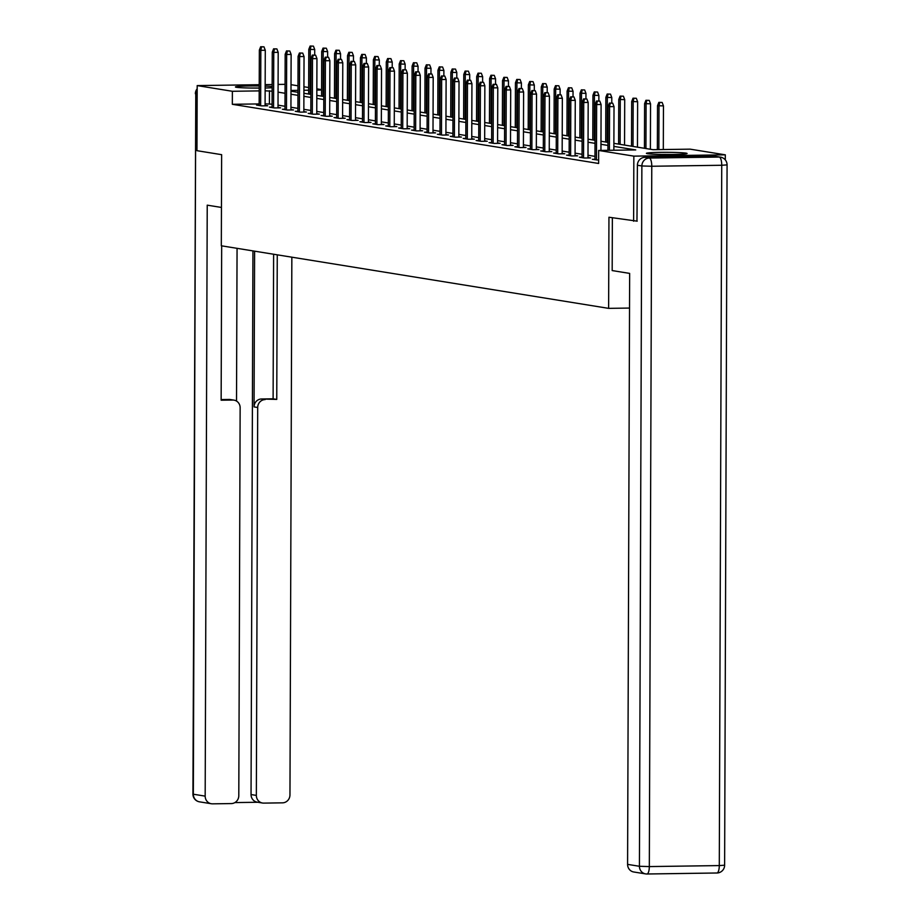 <?xml version="1.0" encoding="UTF-8"?>
<svg xmlns="http://www.w3.org/2000/svg" width="920" height="920" viewBox="0 0 920 920"><rect width="100%" height="100%" fill="white"/><g stroke="black" fill="none" stroke-linecap="round" stroke-linejoin="round"><path stroke-width="1.38" d="M647.461 153.686A20.332 1.081 -179.8 0 1 646.415 153.341A20.332 1.081 -179.8 0 1 663.481 152.34A20.332 1.081 -179.8 0 1 686.032 153.134A20.332 1.081 -179.8 0 1 687.079 153.479A20.332 1.081 -179.8 0 1 670.024 154.491A20.332 1.081 -179.8 0 1 647.461 153.686M259.21 88.09A20.332 1.081 -179.8 0 1 236.474 87.296A20.332 1.081 -179.8 0 1 235.428 86.951A20.332 1.081 -179.8 0 1 259.221 85.974M265.155 86.1A20.332 1.081 -179.8 0 1 272.147 86.434M291.007 84.674L297.988 85.801M303.933 86.756L308.66 87.526M316.848 88.849L321.574 89.608M613.881 143.347L653.05 149.684L690.126 149.155L725.317 154.836L633.845 156.136L598.655 150.454L635.743 149.925L613.881 146.395M725.293 159.907L725.317 154.836M272.136 87.71A20.332 1.081 -179.8 0 1 265.155 88.009M637.203 221.168L608.948 217.235L608.626 308.361L629.533 308.062M608.626 308.361L221.317 245.789L221.639 154.675L196.96 150.684L197.19 85.594L259.221 84.709M259.152 103.914L232.334 104.305L598.621 163.472L598.655 150.454M594.976 156.365L587.995 155.238M582.061 154.273L575.08 153.145M569.146 152.191L562.166 151.064M556.232 150.109L549.251 148.982M543.317 148.017L536.337 146.889M530.403 145.935L523.422 144.808M517.477 143.842L510.508 142.715M504.562 141.76L497.582 140.633M491.648 139.667L484.667 138.54M478.733 137.586L471.753 136.459M465.819 135.504L458.838 134.377M452.904 133.411L445.924 132.284M439.99 131.33L433.009 130.203M427.075 129.237L420.095 128.11M414.149 127.155L407.18 126.028M401.235 125.062L394.266 123.935M388.32 122.981L381.34 121.854M375.406 120.888L368.425 119.761M362.491 118.806L355.511 117.679M349.577 116.725L342.596 115.598M336.662 114.632L329.682 113.505M323.748 112.55L316.767 111.423M310.822 110.457L303.853 109.33M297.907 108.376L290.938 107.249M284.993 106.283L278.012 105.156M272.078 104.201L265.098 103.834M259.152 105.018L256.553 105.064L261.522 105.869L267.697 105.777L265.098 105.351M272.067 107.111L269.468 107.145L274.436 107.95L280.611 107.858L278.012 107.445M284.981 109.192L282.382 109.238L287.351 110.032L293.526 109.951L290.927 109.526M297.896 111.285L295.297 111.32L300.265 112.125L306.44 112.033L303.841 111.619M310.822 113.367L308.211 113.401L313.179 114.206L319.355 114.126L316.756 113.7M323.736 115.46L321.126 115.495L326.094 116.299L332.281 116.207L329.671 115.782M336.651 117.541L334.041 117.576L339.008 118.381L345.195 118.289L342.585 117.875M349.565 119.634L346.955 119.669L351.923 120.474L358.11 120.382L355.499 119.956M362.48 121.716L359.881 121.751L364.849 122.555L371.024 122.463L368.425 122.049M375.394 123.797L372.796 123.843L377.763 124.637L383.939 124.556L381.34 124.131M388.309 125.89L385.71 125.925L390.678 126.73L396.853 126.638L394.254 126.224M401.223 127.972L398.624 128.018L403.592 128.811L409.768 128.731L407.169 128.305M414.149 130.065L411.539 130.099L416.507 130.904L422.683 130.812L420.084 130.387M427.064 132.146L424.453 132.181L429.421 132.986L435.608 132.894L432.998 132.48M439.978 134.239L437.368 134.274L442.336 135.079L448.523 134.987L445.912 134.561M452.893 136.321L450.282 136.355L455.25 137.16L461.437 137.069L458.827 136.654M465.808 138.402L463.209 138.448L468.176 139.242L474.352 139.161L471.753 138.736M478.722 140.495L476.123 140.53L481.091 141.335L487.266 141.243L484.667 140.829M491.636 142.577L489.037 142.623L494.005 143.416L500.181 143.336L497.582 142.91M504.551 144.67L501.952 144.704L506.92 145.51L513.096 145.417L510.496 145.004M517.477 146.751L514.866 146.786L519.834 147.591L526.01 147.511L523.411 147.085M530.391 148.844L527.781 148.879L532.749 149.684L538.936 149.592L536.325 149.166M543.306 150.926L540.695 150.96L545.663 151.765L551.851 151.673L549.24 151.26M556.221 153.007L553.61 153.053L558.578 153.847L564.765 153.767L562.154 153.341M569.135 155.1L566.536 155.135L571.492 155.94L577.679 155.848L575.08 155.434M582.049 157.182L579.45 157.228L584.418 158.021L590.594 157.941L587.995 157.515M594.964 159.275L592.365 159.309L598.632 160.091M265.167 84.629L272.147 84.525M278.093 84.445L285.073 84.341M633.615 221.225L633.845 156.136M232.334 104.305L232.38 91.287L197.19 85.594M272.124 91.183L265.144 90.815M259.198 90.896L232.38 91.287M607.936 145.429L600.956 144.302M595.021 143.347L588.041 142.22M582.107 141.266L575.126 140.127M569.192 139.173L562.212 138.046M556.278 137.091L549.297 135.964M543.363 134.998L536.383 133.871M530.449 132.917L523.468 131.79M517.523 130.824L510.554 129.697M504.608 128.743L497.628 127.615M491.694 126.649L484.713 125.522M478.779 124.568L471.799 123.441M465.865 122.486L458.884 121.359M452.95 120.393L445.97 119.266M440.036 118.312L433.055 117.185M427.121 116.219L420.141 115.092M414.195 114.137L407.226 113.01M401.281 112.044L394.3 110.917M388.366 109.963L381.386 108.836M375.452 107.881L368.471 106.754M362.537 105.788L355.557 104.662M349.623 103.707L342.642 102.58M336.709 101.614L329.728 100.487M323.794 99.532L316.813 98.405M310.868 97.439L303.899 96.312M297.953 95.358L290.973 94.231M285.039 93.276L278.058 92.149M290.984 91.195L297.965 92.322M303.91 93.276L310.879 94.403M316.825 95.358L323.794 96.485M329.74 97.451L336.72 98.578M342.654 99.532L349.634 100.659M355.568 101.626L362.549 102.752M368.483 103.707L375.463 104.834M381.397 105.8L388.378 106.927M394.312 107.881L401.292 109.008M407.238 109.963L414.207 111.09M420.152 112.056L427.121 113.183M433.067 114.137L440.047 115.264M445.981 116.23L452.962 117.357M458.896 118.312L465.876 119.439M471.81 120.405L478.791 121.532M484.725 122.486L491.705 123.613M497.639 124.579L504.62 125.706M510.554 126.661L517.534 127.788M523.48 128.743L530.449 129.869M536.394 130.835L543.375 131.962M549.309 132.917L556.289 134.044M562.223 135.01L569.204 136.137M575.138 137.091L582.118 138.218M588.053 139.184L595.033 140.311M600.967 141.266L607.947 142.393M321.574 90.01L316.836 90.079M308.648 90.195L303.91 90.263M297.976 90.344L290.996 90.448M269.411 103.776L269.457 90.758M265.086 105.811L265.282 50.267L260.832 50.324L260.647 105.719M261.51 46.874L263.983 46.839L260.682 46.736L261.51 46.874L260.832 50.324L259.348 50.082L259.152 105.478M265.282 50.267L263.983 46.839M260.682 46.736L259.348 50.082M313.421 46.138L310.12 46.034L313.421 46.138L314.732 49.553L308.786 49.381L308.637 94.035M310.948 46.172L310.281 49.622L310.12 94.277M314.732 49.553L314.709 55.05M308.786 49.381L310.12 46.034M259.21 88.055A20.205 1.069 0.2 0 0 250.872 88.044M671.634 154.48A20.205 1.069 0.2 0 0 661.859 154.445M221.455 207.448L207.23 205.16L205.171 796.133A7.82 7.406 99.2 0 0 212.566 803.838L231.345 803.574A7.82 7.406 99.2 0 0 238.797 795.65L240.143 407.744A7.82 7.406 99.2 0 0 232.76 400.039L229.114 399.452A7.82 7.406 -80.8 0 1 230.333 399.544L233.979 400.131M221.674 245.847L221.145 400.2L232.76 400.039M262.51 803.022L257.22 802.159A7.82 7.406 -80.8 0 1 251.045 794.546L256.346 795.409A7.82 7.406 99.2 0 0 263.729 803.114L282.52 802.838A7.82 7.406 99.2 0 0 289.961 794.926L291.847 257.186M234.864 802.585L257.818 802.263M265.144 399.579A7.82 7.406 99.2 0 0 257.703 407.491L254.058 406.904A7.82 7.406 -80.8 0 1 261.498 398.992L276.759 399.418L277.265 254.828M256.346 795.409L257.703 407.491M237.061 248.331L236.52 401.074M254.058 406.904L254.598 251.16M251.045 794.546L252.942 250.895M261.498 398.992L273.113 398.82L273.619 254.242M273.113 398.82L276.759 399.418M221.145 399.567L229.114 399.452M612.363 217.787L612.179 270.572L629.648 273.401L627.589 864.374L639.423 866.283L641.872 165.968L637.399 165.243L636.962 221.179M714.806 156.331L644.851 157.331L649.313 158.044L719.279 157.055L714.806 156.331A7.82 7.406 -80.8 0 1 716.024 156.423L720.498 157.136A7.82 7.406 99.2 0 0 719.279 157.055A7.82 2.484 -90.8 0 1 721.74 165.267L651.774 166.255L649.324 866.582L719.29 865.582L721.74 165.267L727.076 164.887A7.82 7.82 0 0 0 720.498 157.136M647.094 873.988L716.783 872.988A7.82 2.484 89.2 0 0 716.921 872.999A7.82 7.82 0 0 0 724.626 865.214L719.29 865.582A7.82 2.484 89.2 0 1 716.921 872.999L646.956 874A7.82 7.82 0 0 1 645.598 873.896A7.82 7.406 99.2 0 0 646.817 873.988A7.82 2.484 -90.8 0 0 646.956 874A7.82 2.484 -90.8 0 0 649.324 866.582L639.423 866.283A7.82 7.406 99.2 0 0 645.598 873.896L633.754 871.987A7.82 7.406 -80.8 0 1 627.589 864.374M637.399 165.243A7.82 7.406 -80.8 0 1 644.851 157.331M278.012 107.904L278.196 52.348L273.757 52.417L273.562 107.812M274.424 48.955L276.897 48.921L273.596 48.829L274.424 48.955L273.757 52.417L272.262 52.175L272.067 107.571M278.196 52.348L276.897 48.921M273.596 48.829L272.262 52.175M290.927 109.986L291.123 54.429L286.672 54.498L286.476 109.894M287.339 51.048L289.811 51.014L286.511 50.91L287.339 51.048L286.672 54.498L285.177 54.257L284.981 109.652M291.123 54.429L289.811 51.014M286.511 50.91L285.177 54.257M326.335 48.219L323.035 48.116L326.335 48.219L327.647 51.646L321.701 51.462L321.551 96.129M323.863 48.254L323.196 51.704L323.035 96.37M327.647 51.646L327.623 57.143M321.701 51.462L323.035 48.116M339.25 50.301L335.949 50.209L339.25 50.301L340.561 53.728L334.615 53.555L334.466 98.21M336.777 50.347L336.11 53.797L335.949 98.451M340.561 53.728L340.538 59.225M334.615 53.555L335.949 50.209M303.841 112.067L304.037 56.522L299.586 56.58L299.391 111.987M300.253 53.13L302.726 53.096L299.425 53.004L300.253 53.13L299.586 56.58L298.091 56.338L297.896 111.745M304.037 56.522L302.726 53.096M299.425 53.004L298.091 56.338M316.756 114.16L316.952 58.604L312.501 58.673L312.305 114.068M313.168 55.223L315.641 55.188L312.34 55.085L313.168 55.223L312.501 58.673L311.006 58.431L310.81 113.827M316.952 58.604L315.641 55.188M312.34 55.085L311.006 58.431M329.671 116.242L329.866 60.697L325.416 60.754L325.22 116.15M326.082 57.304L328.555 57.27L325.254 57.166L326.082 57.304L325.416 60.754L323.921 60.513L323.736 115.909M329.866 60.697L328.555 57.27M325.254 57.166L323.921 60.513M352.164 52.394L348.864 52.29L352.164 52.394L353.475 55.821L347.53 55.637L347.38 100.303M349.692 52.428L349.025 55.879L348.875 100.544M353.475 55.821L353.452 61.306M347.53 55.637L348.864 52.29M365.079 54.475L361.778 54.383L365.079 54.475L366.39 57.902L360.456 57.73L360.295 102.384M362.606 54.51L361.94 57.971L361.79 102.626M366.39 57.902L366.367 63.399M360.456 57.73L361.778 54.383M378.005 56.568L374.704 56.465L378.005 56.568L379.304 59.995L373.37 59.811L373.209 104.477M375.532 56.603L374.854 60.053L374.704 104.719M379.304 59.995L379.293 65.481M373.37 59.811L374.704 56.465M342.585 118.335L342.78 62.779L338.33 62.847L338.134 118.243M338.997 59.397L341.469 59.351L338.169 59.259L338.997 59.397L338.33 62.847L336.846 62.606L336.651 118.001M342.78 62.779L341.469 59.351M338.169 59.259L336.846 62.606M390.919 58.65L387.619 58.558L390.919 58.65L392.219 62.077L386.285 61.904L386.124 106.559M388.447 58.684L387.768 62.134L387.619 106.8M392.219 62.077L392.207 67.574M386.285 61.904L387.619 58.558M355.499 120.416L355.695 64.871L351.244 64.929L351.049 120.324M351.911 61.479L354.384 61.444L351.084 61.341L351.911 61.479L351.244 64.929L349.761 64.688L349.565 120.083M355.695 64.871L354.384 61.444M351.084 61.341L349.761 64.688M403.834 60.743L400.534 60.639L403.834 60.743L405.145 64.158L399.199 63.986L399.038 108.64M401.361 60.777L400.695 64.227L400.534 108.882M405.145 64.158L405.122 69.655M399.199 63.986L400.534 60.639M368.414 122.509L368.609 66.953L364.159 67.022L363.975 122.417M364.837 63.56L367.31 63.526L364.009 63.434L364.837 63.56L364.159 67.022L362.675 66.78L362.48 122.176M368.609 66.953L367.31 63.526M364.009 63.434L362.675 66.78M416.748 62.825L413.448 62.732L416.748 62.825L418.059 66.251L412.114 66.067L411.964 110.733M414.276 62.859L413.609 66.309L413.448 110.975M418.059 66.251L418.036 71.748M412.114 66.067L413.448 62.732M381.34 124.591L381.524 69.046L377.073 69.103L376.889 124.499M377.752 65.653L380.224 65.619L376.924 65.515L377.752 65.653L377.073 69.103L375.59 68.862L375.394 124.257M381.524 69.046L380.224 65.619M376.924 65.515L375.59 68.862M429.663 64.918L426.362 64.814L429.663 64.918L430.974 68.333L425.028 68.16L424.879 112.815M427.19 64.952L426.523 68.402L426.362 113.056M430.974 68.333L430.951 73.83M425.028 68.16L426.362 64.814M394.254 126.672L394.45 71.127L389.999 71.185L389.804 126.592M390.666 67.735L393.139 67.7L389.838 67.608L390.666 67.735L389.999 71.185L388.504 70.955L388.309 126.35M394.45 71.127L393.139 67.7M389.838 67.608L388.504 70.955M442.577 66.999L439.277 66.895L442.577 66.999L443.888 70.426L437.943 70.242L437.793 114.908M440.105 67.033L439.438 70.483L439.277 115.149M443.888 70.426L443.865 75.912M437.943 70.242L439.277 66.895M407.169 128.766L407.364 73.209L402.914 73.278L402.718 128.673M403.581 69.828L406.053 69.793L402.753 69.69L403.581 69.828L402.914 73.278L401.419 73.036L401.223 128.432M407.364 73.209L406.053 69.793M402.753 69.69L401.419 73.036M455.492 69.081L452.191 68.989L455.492 69.081L456.803 72.507L450.857 72.335L450.708 116.989M453.019 69.115L452.352 72.576L452.203 117.231M456.803 72.507L456.78 78.004M450.857 72.335L452.191 68.989M420.084 130.847L420.279 75.302L415.828 75.359L415.633 130.755M416.495 71.909L418.968 71.875L415.667 71.783L416.495 71.909L415.828 75.359L414.334 75.118L414.138 130.525M420.279 75.302L418.968 71.875M415.667 71.783L414.334 75.118M468.406 71.173L465.106 71.07L468.406 71.173L469.717 74.6L463.784 74.416L463.622 119.082M465.934 71.208L465.267 74.658L465.117 119.324M469.717 74.6L469.694 80.086M463.784 74.416L465.106 71.07M432.998 132.94L433.193 77.383L428.743 77.452L428.547 132.848M429.41 74.002L431.882 73.968L428.582 73.864L429.41 74.002L428.743 77.452L427.248 77.211L427.064 132.606M433.193 77.383L431.882 73.968M428.582 73.864L427.248 77.211M481.321 73.255L478.032 73.163L481.321 73.255L482.632 76.682L476.698 76.509L476.537 121.164M478.86 73.289L478.181 76.751L478.032 121.405M482.632 76.682L482.62 82.179M476.698 76.509L478.032 73.163M445.912 135.021L446.108 79.476L441.657 79.534L441.462 134.929M442.324 76.084L444.797 76.049L441.496 75.946L442.324 76.084L441.657 79.534L440.162 79.293L439.978 134.688M446.108 79.476L444.797 76.049M441.496 75.946L440.162 79.293M494.247 75.348L490.947 75.245L494.247 75.348L495.546 78.763L489.612 78.591L489.451 123.245M491.774 75.382L491.096 78.832L490.947 123.487M495.546 78.763L495.535 84.26M489.612 78.591L490.947 75.245M458.827 137.114L459.022 81.558L454.572 81.627L454.376 137.023M455.239 78.165L457.711 78.131L454.411 78.039L455.239 78.165L454.572 81.627L453.088 81.385L452.893 136.781M459.022 81.558L457.711 78.131M454.411 78.039L453.088 81.385M507.161 77.429L503.861 77.337L507.161 77.429L508.461 80.856L502.527 80.672L502.366 125.338M504.689 77.464L504.022 80.914L503.861 125.58M508.461 80.856L508.449 86.353M502.527 80.672L503.861 77.337M471.741 139.196L471.937 83.651L467.486 83.709L467.303 139.104M468.165 80.258L470.637 80.224L467.337 80.12L468.165 80.258L467.486 83.709L466.003 83.467L465.808 138.862M471.937 83.651L470.637 80.224M467.337 80.12L466.003 83.467M520.076 79.522L516.775 79.419L520.076 79.522L521.387 82.938L515.441 82.765L515.292 127.42M517.603 79.557L516.936 83.007L516.775 127.661M521.387 82.938L521.364 88.435M515.441 82.765L516.775 79.419M484.667 141.277L484.851 85.732L480.401 85.801L480.217 141.197M481.079 82.34L483.552 82.305L480.251 82.213L481.079 82.34L480.401 85.801L478.917 85.56L478.722 140.955M484.851 85.732L483.552 82.305M480.251 82.213L478.917 85.56M532.99 81.604L529.69 81.501L532.99 81.604L534.301 85.031L528.356 84.847L528.207 129.513M530.518 81.638L529.851 85.088L529.69 129.754M534.301 85.031L534.278 90.528M528.356 84.847L529.69 81.501M497.582 143.37L497.777 87.814L493.327 87.883L493.131 143.278M493.994 84.433L496.466 84.398L493.166 84.295L493.994 84.433L493.327 87.883L491.832 87.641L491.636 143.037M497.777 87.814L496.466 84.398M493.166 84.295L491.832 87.641M545.905 83.685L542.604 83.593L545.905 83.685L547.216 87.112L541.27 86.94L541.121 131.595M543.433 83.731L542.765 87.181L542.604 131.836M547.216 87.112L547.193 92.609M541.27 86.94L542.604 83.593M510.496 145.452L510.692 89.907L506.241 89.965L506.046 145.36M506.909 86.514L509.381 86.48L506.08 86.388L506.909 86.514L506.241 89.965L504.746 89.723L504.551 145.13M510.692 89.907L509.381 86.48M506.08 86.388L504.746 89.723M558.819 85.778L555.519 85.675L558.819 85.778L560.13 89.205L554.185 89.021L554.035 133.688M556.347 85.813L555.68 89.263L555.519 133.929M560.13 89.205L560.107 94.691M554.185 89.021L555.519 85.675M523.411 147.545L523.606 91.988L519.156 92.057L518.96 147.453M519.823 88.607L522.295 88.573L518.995 88.469L519.823 88.607L519.156 92.057L517.661 91.816L517.466 147.211M523.606 91.988L522.295 88.573M518.995 88.469L517.661 91.816M571.734 87.86L568.433 87.768L571.734 87.86L573.045 91.287L567.111 91.114L566.95 135.769M569.261 87.895L568.594 91.356L568.445 136.01M573.045 91.287L573.022 96.784M567.111 91.114L568.433 87.768M536.325 149.626L536.521 94.081L532.07 94.139L531.875 149.534M532.737 90.689L535.21 90.654L531.909 90.551L532.737 90.689L532.07 94.139L530.575 93.897L530.391 149.293M536.521 94.081L535.21 90.654M531.909 90.551L530.575 93.897M584.648 89.953L581.359 89.849L584.648 89.953L585.959 93.368L580.025 93.196L579.865 137.862M582.176 89.987L581.509 93.437L581.359 138.092M585.959 93.368L585.948 98.865M580.025 93.196L581.359 89.849M549.24 151.719L549.435 96.163L544.985 96.232L544.789 151.627M545.652 92.782L548.124 92.736L544.824 92.644L545.652 92.782L544.985 96.232L543.49 95.99L543.306 151.386M549.435 96.163L548.124 92.736M544.824 92.644L543.49 95.99M597.574 92.034L594.274 91.942L597.574 92.034L598.874 95.462L592.94 95.277L592.779 139.944M595.102 92.069L594.423 95.519L594.274 140.185M598.874 95.462L598.862 100.959M592.94 95.277L594.274 91.942M562.154 153.801L562.35 98.256L557.899 98.313L557.704 153.709M558.566 94.863L561.039 94.829L557.738 94.725L558.566 94.863L557.899 98.313L556.416 98.072L556.221 153.467M562.35 98.256L561.039 94.829M557.738 94.725L556.416 98.072M610.489 94.127L607.188 94.024L610.489 94.127L611.788 97.543L605.855 97.37L605.693 142.025M608.016 94.162L607.349 97.612L607.188 142.266M611.788 97.543L611.777 103.04M605.855 97.37L607.188 94.024M575.069 155.894L575.264 100.337L570.814 100.406L570.618 155.802M571.492 96.945L573.953 96.91L570.664 96.818L571.492 96.945L570.814 100.406L569.33 100.165L569.135 155.56M575.264 100.337L573.953 96.91M570.664 96.818L569.33 100.165M623.404 96.209L620.103 96.105L623.404 96.209L624.714 99.636L618.769 99.452L618.608 144.118M620.931 96.243L620.264 99.693L620.103 144.359M624.714 99.636L624.553 145.072M618.769 99.452L620.103 96.105M587.995 157.975L588.179 102.419L583.728 102.488L583.544 157.883M584.407 99.038L586.879 99.004L583.579 98.9L584.407 99.038L583.728 102.488L582.245 102.246L582.049 157.642M588.179 102.419L586.879 99.004M583.579 98.9L582.245 102.246M636.318 98.29L633.018 98.198L636.318 98.29L637.629 101.718L631.683 101.545L631.534 146.199M633.845 98.337L633.178 101.787L633.018 146.441M637.629 101.718L637.468 147.165M631.683 101.545L633.018 98.198M600.944 150.42L601.094 104.512L596.654 104.57L596.459 159.977M597.321 101.12L599.794 101.085L596.494 100.993L597.321 101.12L596.654 104.57L595.159 104.328L594.964 159.735M601.094 104.512L599.794 101.085M596.494 100.993L595.159 104.328M649.232 100.383L645.932 100.28L649.232 100.383L650.543 103.81L644.598 103.626L644.448 148.292M646.76 100.418L646.093 103.868L645.932 148.534M650.543 103.81L650.382 149.247M644.598 103.626L645.932 100.28M613.858 150.236L614.019 106.593L609.569 106.662L609.408 150.305M610.236 103.212L612.708 103.178L609.408 103.074L610.236 103.212L609.569 106.662L608.074 106.421L607.924 150.316M614.019 106.593L612.708 103.178M609.408 103.074L608.074 106.421M662.147 102.465L658.846 102.373L662.147 102.465L663.458 105.892L657.512 105.719L657.363 149.615M659.674 102.499L659.007 105.961L658.858 149.592M663.458 105.892L663.308 149.534M657.512 105.719L658.846 102.373M197.156 94.127L195.776 93.897L193.338 794.224L205.171 796.133M199.502 801.837A7.82 7.406 -80.8 0 1 193.338 794.224L192.924 794.086A7.82 7.82 0 0 0 199.502 801.837L211.347 803.746M192.924 794.086L195.776 93.897A7.82 7.406 -80.8 0 1 197.179 89.332M641.872 165.968L651.774 166.255A7.82 2.484 89.2 0 0 649.313 158.044A7.82 7.406 99.2 0 0 641.872 165.968M197.179 88.791A7.82 7.82 0 0 0 195.373 93.771M724.626 865.214L727.076 164.887"/></g></svg>
